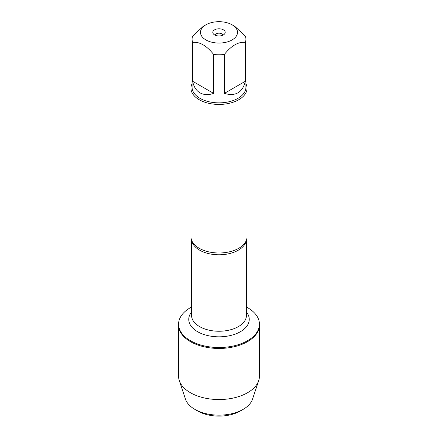 <?xml version="1.0" encoding="UTF-8"?>
<svg xmlns="http://www.w3.org/2000/svg" width="438" height="438" viewBox="0 0 438 438"><rect width="100%" height="100%" fill="white"/><g stroke="black" fill="none" stroke-linecap="round" stroke-linejoin="round"><path stroke-width="0.66" d="M246.441 307.027A40.433 23.345 180 0 1 247.59 307.662A40.433 23.345 180 0 1 259.433 324.169A40.433 23.345 180 0 1 219 347.515A40.433 23.345 180 0 1 178.567 324.169A40.433 23.345 180 0 1 191.559 307.027M179.301 380.622A40.433 23.345 0 0 0 190.41 392.711A40.433 23.345 0 0 0 230.853 398.52A40.433 23.345 0 0 0 258.699 380.622L252.512 399.166A34.131 19.705 180 0 1 243.134 409.371A34.131 19.705 180 0 1 194.866 409.371L194.866 409.371A34.131 19.705 180 0 1 185.488 399.166L179.301 380.622A40.433 23.345 0 0 1 178.567 376.204L178.567 325.111A40.433 23.345 0 0 0 219 348.456A40.433 23.345 0 0 0 259.433 325.111A40.433 23.345 180 0 1 234.472 346.677A40.433 23.345 180 0 1 190.41 341.618A40.433 23.345 180 0 1 178.567 325.111L178.567 324.169M222.674 21.9A18.505 10.687 0 0 0 205.915 24.818A18.505 10.687 0 0 0 205.915 39.929A18.505 10.687 0 0 0 232.085 39.929A18.505 10.687 0 0 0 232.085 24.818A18.505 10.687 0 0 0 222.674 21.9M205.915 24.818L203.139 26.422L192.616 36.157A26.921 15.544 0 0 0 192.079 39.239A26.921 15.544 0 0 0 192.616 42.327C199.629 41.626 206.643 45.678 213.662 54.476A26.921 15.544 0 0 0 224.338 54.476C231.352 45.678 238.371 41.632 245.384 42.327A26.921 15.544 0 0 0 245.921 39.239A26.921 15.544 0 0 0 245.384 36.157L234.861 26.422L232.085 24.818M245.921 39.239L245.921 87.321A26.921 15.544 180 0 1 229.304 101.682A26.921 15.544 180 0 1 199.963 98.315A26.921 15.544 180 0 1 192.079 87.321L192.079 39.239M192.616 42.327L192.616 81.249C193.727 86.708 196.175 90.562 199.963 92.818C203.812 94.975 208.379 95.166 213.662 93.398L213.662 54.476M224.338 54.476L224.338 93.398C235.551 96.612 242.564 92.56 245.384 81.249L245.384 42.327M190.957 88.241L190.957 236.799A28.043 16.19 0 0 0 192.654 242.345A28.043 16.19 0 0 0 199.17 248.247A28.043 16.19 0 0 0 245.346 242.345A28.043 16.19 0 0 0 247.043 236.799L247.043 88.241A28.043 16.19 180 0 1 219 104.43A28.043 16.19 180 0 1 190.957 88.241A28.043 16.19 180 0 1 192.079 83.707M245.921 83.707A28.043 16.19 180 0 1 247.043 88.241M223.391 29.839A6.209 3.586 180 0 1 224.667 33.835A6.209 3.586 180 0 1 219 35.96A6.209 3.586 180 0 1 213.333 33.835A6.209 3.586 180 0 1 215.48 29.423A6.209 3.586 180 0 1 223.391 29.839M245.384 81.249L224.338 93.398M213.662 93.398L192.616 81.249M222.958 35.133A4.008 2.31 0 0 0 221.831 33.852A4.008 2.31 0 0 0 217.757 33.288A4.008 2.31 0 0 0 215.042 35.133M258.699 380.622A40.433 23.345 0 0 0 259.433 376.204L259.433 324.169M197.697 411.008L194.866 409.371L197.697 411.008A30.123 17.394 0 0 0 240.303 411.008L243.134 409.371M247.59 341.618L247.59 340.676M246.315 240.467A27.441 15.845 180 0 1 219 254.785A27.441 15.845 180 0 1 191.685 240.467M191.559 240.133L191.559 315.404A27.441 15.845 0 0 0 219 331.243A27.441 15.845 0 0 0 246.441 315.404L246.441 240.133M246.441 312.026A30.244 17.46 180 0 1 219 336.827A30.244 17.46 180 0 1 191.559 312.026"/></g></svg>
